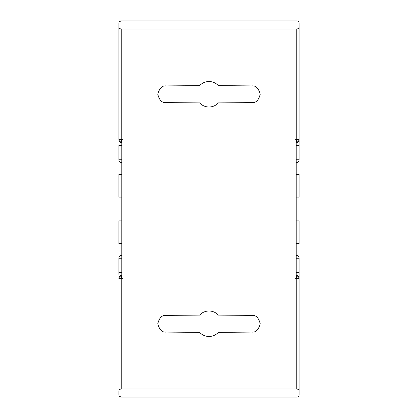 <?xml version="1.0" encoding="UTF-8"?>
<svg xmlns="http://www.w3.org/2000/svg" width="418" height="418" viewBox="0 0 418 418"><rect width="100%" height="100%" fill="white"/><g stroke="black" fill="none" stroke-linecap="round" stroke-linejoin="round"><path stroke-width="0.63" d="M296.21 255.356C297.966 255.534 298.933 256.5 299.11 258.256A2.9 2.9 0 0 0 296.21 255.356C297.971 255.534 298.938 256.5 299.11 258.256L299.11 394.78C298.969 396.186 298.196 396.959 296.79 397.1L121.21 397.1L119.511 396.358M118.89 138.583L118.89 26.695C118.9 27.996 119.668 28.769 121.21 29.014L296.79 29.014C298.196 28.873 298.969 28.1 299.11 26.695L299.11 159.744C298.938 161.5 297.971 162.466 296.21 162.644L298.076 161.965M120.896 162.503L121.79 162.644C120.029 162.466 119.062 161.5 118.89 159.744L118.89 145.521L121.79 145.521M118.89 274.365L118.89 258.256C119.062 256.5 120.029 255.534 121.79 255.356A2.9 2.9 0 0 0 118.89 258.256C119.067 256.5 120.034 255.534 121.79 255.356M296.21 275.525L296.21 275.802C296.561 276 296.754 276.967 296.79 278.701L295.573 278.701L296.21 278.701L296.21 275.802C298.039 276.026 299.006 276.993 299.11 278.691L296.79 278.701L296.79 388.986C298.332 389.231 299.1 390.004 299.11 391.305M122.427 278.701L121.21 278.701C121.246 276.935 121.439 275.969 121.79 275.802L121.79 278.701L122.427 278.701M299.11 274.365L299.11 272.479L296.21 272.479M119.417 161.411L119.767 161.823M119.846 161.891L120.588 162.383M121.21 397.1C119.767 396.954 118.994 396.18 118.89 394.78L118.89 391.305C118.942 389.973 119.715 389.2 121.21 388.986L296.79 388.986M296.21 142.622A2.9 2.9 0 0 0 299.11 139.727L299.11 139.293C299.006 141.012 298.039 141.974 296.21 142.198L296.21 139.298L295.573 139.298L299.11 139.309L299.11 23.22C298.969 21.814 298.196 21.041 296.79 20.9L297.078 20.916M296.79 397.1L297.585 396.959M297.726 396.901L298.123 396.682M121.21 388.986L121.21 278.701L118.89 278.691C118.994 276.988 119.961 276.026 121.79 275.802M121.79 197.118L118.89 197.118L118.89 174.52L121.79 174.52M121.79 243.48L118.89 243.48L118.89 220.882L121.79 220.882M118.89 26.695L118.89 23.199M118.89 23.22C118.994 21.814 119.767 21.041 121.21 20.9L119.605 21.543M121.79 139.298L121.79 142.198C119.961 141.974 118.994 141.007 118.89 139.309L122.427 139.298L121.79 139.298L121.79 278.701M121.21 20.9L296.79 20.9M299.11 139.727L299.11 159.744L296.21 159.744M296.21 197.118L299.11 197.118L299.11 174.52L296.21 174.52M296.21 243.48L299.11 243.48L299.11 220.882L296.21 220.882M121.79 142.198C121.439 142 121.246 141.033 121.21 139.298L121.21 29.014M296.79 29.014L296.79 139.298C296.754 141.065 296.561 142.031 296.21 142.198M296.21 139.298L296.21 278.701M166.045 85.92L199.621 85.627C202.176 82.952 205.306 81.583 209 81.515L209 107.013C205.306 106.945 202.176 105.571 199.621 102.901L166.045 102.609C162.116 103.037 159.357 100.252 157.774 94.264C159.357 88.271 162.116 85.491 166.045 85.92M209 81.515C212.694 81.583 215.824 82.952 218.379 85.627L251.955 85.92C255.884 85.491 258.643 88.271 260.226 94.264C258.643 100.252 255.884 103.037 251.955 102.609L218.379 102.901C215.824 105.571 212.694 106.945 209 107.013M251.955 332.08L218.379 332.373C215.824 335.048 212.694 336.417 209 336.485C205.306 336.417 202.176 335.048 199.621 332.373L166.045 332.08C162.116 332.509 159.357 329.729 157.774 323.736C159.357 317.748 162.116 314.963 166.045 315.391L199.621 315.099C202.176 312.429 205.306 311.055 209 310.987C212.694 311.055 215.824 312.429 218.379 315.099L251.955 315.391C255.884 314.963 258.643 317.748 260.226 323.736C258.643 329.729 255.884 332.509 251.955 332.08M209 310.987L209 336.485M121.784 258.256L118.89 258.256M121.79 275.378A2.9 2.9 180 0 0 118.89 278.273M118.89 272.479L121.79 272.479M121.79 162.644A2.9 2.9 0 0 1 118.89 159.744L121.79 159.744M118.89 139.727A2.9 2.9 0 0 0 121.79 142.622M299.11 145.521L296.21 145.521M299.11 278.273A2.9 2.9 180 0 0 296.21 275.378M296.21 258.256L299.11 258.256M296.21 162.644A2.9 2.9 0 0 0 299.11 159.744"/></g></svg>
